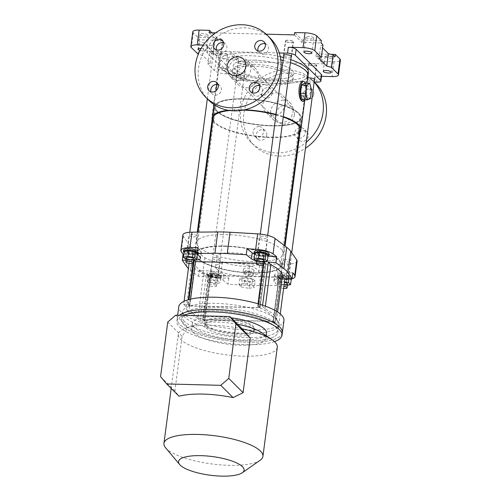 <?xml version="1.0" encoding="UTF-8"?>
<svg xmlns="http://www.w3.org/2000/svg" width="501" height="501" viewBox="0 0 501 501"><rect width="100%" height="100%" fill="white"/><g stroke="black" fill="none" stroke-linecap="round" stroke-linejoin="round"><path stroke-width="0.38" stroke-dasharray="2.5 1.88" d="M211.873 51.277L230.98 51.772L238.539 59.3L228.256 59.037A9.356 2.655 -172.5 0 1 216.526 55.912L211.873 51.277L211.56 53.651L209.618 51.722L207.978 64.178L214.572 70.741A9.356 2.655 -172.5 0 0 226.302 73.86L241 74.242A6.237 1.772 -172.5 0 1 233.178 72.157L207.965 47.063A6.237 1.772 -172.5 0 1 207.658 46.399L206.882 52.329A6.237 1.772 -172.5 0 0 207.189 52.993L232.401 78.087A6.237 1.772 -172.5 0 0 240.217 80.173L314.183 82.07A43.675 39.247 -45.1 0 0 312.712 80.486A43.675 39.247 -45.1 0 0 269.582 73.315A43.675 39.247 -45.1 0 0 240.749 110.383A43.675 39.247 -45.1 0 0 251.089 142.39A43.675 39.247 -45.1 0 0 297.199 148.196M227.229 54.308A4.058 1.152 -172.5 0 0 222.839 52.993A4.058 1.152 -172.5 0 0 219.382 53.682A4.058 1.152 -172.5 0 0 223.252 55.348A4.058 1.152 -172.5 0 0 227.429 54.741A4.058 1.152 -172.5 0 0 227.229 54.308M333.04 57.02A4.058 1.152 -172.5 0 0 328.656 55.705A4.058 1.152 -172.5 0 0 325.199 56.394A4.058 1.152 -172.5 0 0 329.069 58.066A4.058 1.152 -172.5 0 0 333.24 57.452A4.058 1.152 -172.5 0 0 333.04 57.02M323.778 61.485L323.464 63.859L315.906 56.331L316.212 53.958L323.778 61.485L334.067 61.748A9.356 2.655 -172.5 0 0 340.436 60.076M316.212 53.958L330.992 54.34M230.98 51.772L230.667 54.139L238.225 61.673L238.539 59.3M207.834 35.001A4.058 1.152 -172.5 0 0 203.45 33.686A4.058 1.152 -172.5 0 0 199.993 34.375A4.058 1.152 -172.5 0 0 203.863 36.047A4.058 1.152 -172.5 0 0 208.034 35.433A4.058 1.152 -172.5 0 0 207.834 35.001M192.791 31.751A9.356 2.655 -172.5 0 0 193.254 32.747L197.908 37.381L217.014 37.869L211.904 32.784M207.978 64.178L210.345 63.107L202.586 55.386L198.29 54.24M279.289 52.962L211.128 51.215L211.904 45.284A6.237 1.772 -172.5 0 0 207.658 46.399M211.904 45.284L203.281 45.059M225.275 69.132A4.058 1.152 -172.5 0 0 220.891 67.817A4.058 1.152 -172.5 0 0 217.434 68.505A4.058 1.152 -172.5 0 0 221.304 70.178A4.058 1.152 -172.5 0 0 225.475 69.564A4.058 1.152 -172.5 0 0 225.275 69.132M200.018 50.482A4.058 1.152 -172.5 0 0 206.08 50.263A4.058 1.152 -172.5 0 0 205.88 49.831A4.058 1.152 -172.5 0 0 201.101 48.491M197.895 54.139L199.536 41.683L197.594 39.754L197.908 37.381M316.638 82.133L317.415 76.202L321.504 76.309M323.464 63.859L238.225 61.673M215.518 32.878L266.131 34.174M313.645 37.719A4.058 1.152 -172.5 0 0 309.261 36.404A4.058 1.152 -172.5 0 0 305.804 37.093A4.058 1.152 -172.5 0 0 309.674 38.759A4.058 1.152 -172.5 0 0 313.845 38.151A4.058 1.152 -172.5 0 0 313.645 37.719M321.354 40.55L302.253 40.061L294.688 32.527M317.415 76.202A6.237 1.772 -172.5 0 0 321.667 75.087M291.169 56.92A4.058 1.152 7.5 0 1 288.776 57.252A4.058 1.152 7.5 0 1 283.748 55.943M314.44 80.091A4.058 1.152 7.5 0 1 312.048 80.417A4.058 1.152 7.5 0 1 306.769 78.632A4.058 1.152 7.5 0 1 307.695 78.043M241.507 78.607A4.058 1.152 7.5 0 1 236.228 76.822A4.058 1.152 7.5 0 1 240.399 76.208A4.058 1.152 7.5 0 1 244.269 77.88A4.058 1.152 7.5 0 1 241.507 78.607M218.236 55.442A4.058 1.152 7.5 0 1 212.956 53.657A4.058 1.152 7.5 0 1 217.127 53.043A4.058 1.152 7.5 0 1 220.997 54.715A4.058 1.152 7.5 0 1 218.236 55.442M290.805 59.682A44.921 12.757 -172.5 0 0 283.541 57.509M280.278 56.694A44.921 12.757 -172.5 0 0 219.344 60.809A44.921 12.757 -172.5 0 0 262.217 79.321A44.921 12.757 -172.5 0 0 308.422 72.539M211.128 51.215A6.237 1.772 -172.5 0 0 206.882 52.329M212.117 119.752A44.921 12.757 7.5 0 1 211.848 117.748L218.956 63.777A44.921 12.757 7.5 0 0 261.823 82.289A44.921 12.757 7.5 0 0 308.027 75.501A44.921 12.757 7.5 0 1 261.823 82.289A44.921 12.757 7.5 0 1 218.956 63.777A44.921 12.757 7.5 0 1 280.81 59.882A44.921 12.757 7.5 0 0 249.529 55.736A44.921 12.757 7.5 0 0 218.956 63.777L219.344 60.809M283.153 60.471A44.921 12.757 7.5 0 1 290.417 62.644A44.921 12.757 7.5 0 0 283.153 60.471M253.988 60.176A30.574 8.68 7.5 0 1 293.799 73.628A30.574 8.68 7.5 0 1 262.355 78.25A30.574 8.68 7.5 0 1 233.178 65.65A30.574 8.68 7.5 0 1 253.988 60.176A30.574 8.68 -172.5 0 0 233.178 65.65A30.574 8.68 -172.5 0 0 262.355 78.25A30.574 8.68 -172.5 0 0 293.799 73.628A30.574 8.68 -172.5 0 0 253.988 60.176M253.443 64.328A30.574 8.68 7.5 0 1 293.254 77.78A30.574 8.68 7.5 0 1 261.81 82.396A30.574 8.68 7.5 0 1 232.633 69.802A30.574 8.68 7.5 0 1 253.443 64.328M322.982 44.852L320.621 45.917L322.588 47.877M315.906 56.331L335.006 56.82M211.56 53.651L230.667 54.139M209.618 51.722L211.986 50.651L204.226 42.929L199.536 41.683M197.594 39.754L216.701 40.243L217.014 37.869M209.136 32.715L216.701 40.243M294.375 34.901L301.94 42.428L321.047 42.923M302.253 40.061L301.94 42.428M220.146 40.907A4.058 1.152 -172.5 0 0 222.907 40.18A4.058 1.152 -172.5 0 0 219.037 38.508A4.058 1.152 -172.5 0 0 214.866 39.122A4.058 1.152 -172.5 0 0 220.146 40.907M243.423 64.072A4.058 1.152 -172.5 0 0 246.179 63.351A4.058 1.152 -172.5 0 0 242.309 61.679A4.058 1.152 -172.5 0 0 238.138 62.293A4.058 1.152 -172.5 0 0 243.423 64.072M313.964 65.888A4.058 1.152 -172.5 0 0 316.72 65.161A4.058 1.152 -172.5 0 0 312.849 63.489A4.058 1.152 -172.5 0 0 308.679 64.103A4.058 1.152 -172.5 0 0 313.964 65.888M290.686 42.717A4.058 1.152 -172.5 0 0 293.448 41.99A4.058 1.152 -172.5 0 0 289.578 40.324A4.058 1.152 -172.5 0 0 285.407 40.932A4.058 1.152 -172.5 0 0 290.686 42.717M202.586 55.386L204.226 42.929M210.345 63.107L211.986 50.651M318.98 58.373L320.621 45.917M315.812 83.573A43.675 39.247 -45.1 0 0 272.688 76.403A43.675 39.247 -45.1 0 0 243.849 113.47A43.675 39.247 -45.1 0 0 254.189 145.484A43.675 39.247 -45.1 0 0 296.573 152.955M297.337 152.642A43.675 39.247 -45.1 0 0 305.466 148.277M299.241 132.69A5.617 5.048 -45.1 0 0 299.059 140.011A5.617 5.048 -45.1 0 0 304.608 140.931A5.617 5.048 -45.1 0 0 308.315 136.166A5.617 5.048 -45.1 0 0 306.988 132.051A5.617 5.048 -45.1 0 0 300.068 131.926M313.833 94.232A5.617 5.048 -45.1 0 0 312.505 90.111A5.617 5.048 -45.1 0 0 304.971 90.531A5.617 5.048 -45.1 0 0 304.583 98.071A5.617 5.048 -45.1 0 0 310.125 98.998A5.617 5.048 -45.1 0 0 313.833 94.232M272.268 93.161A5.617 5.048 -45.1 0 0 270.941 89.046A5.617 5.048 -45.1 0 0 263.401 89.466A5.617 5.048 -45.1 0 0 263.019 97.006A5.617 5.048 -45.1 0 0 268.561 97.927A5.617 5.048 -45.1 0 0 272.268 93.161M266.745 135.101A5.617 5.048 -45.1 0 0 265.417 130.986A5.617 5.048 -45.1 0 0 257.877 131.406A5.617 5.048 -45.1 0 0 257.495 138.946A5.617 5.048 -45.1 0 0 263.038 139.867A5.617 5.048 -45.1 0 0 266.745 135.101M294.406 114.773A9.982 8.974 134.9 0 1 287.812 123.246A9.982 8.974 134.9 0 1 277.955 121.605A9.982 8.974 134.9 0 1 275.594 114.284A9.982 8.974 134.9 0 1 282.188 105.817A9.982 8.974 134.9 0 1 292.045 107.452A9.982 8.974 134.9 0 1 294.406 114.773M305.472 83.298A9.982 3.338 -88.5 0 1 305.046 99.78M302.297 99.712L305.165 97.914L306.243 89.698L304.458 83.272M248.277 65.23C238.463 64.523 232.163 79.49 238.639 85.101C240.361 86.786 242.584 87.669 245.308 87.769C255.378 88.721 263.194 75.275 255.36 68.299C253.387 66.37 251.026 65.343 248.277 65.23M228.099 110.251A44.921 12.757 7.5 0 1 242.421 109.713A44.921 12.757 7.5 0 1 244.732 109.788M276.045 114.447A44.921 12.757 7.5 0 1 283.309 116.62M299.297 132.27A44.921 12.757 7.5 0 1 254.721 136.259A44.921 12.757 7.5 0 1 212.693 120.873M211.848 117.748A44.921 12.757 7.5 0 1 212.624 115.881M302.729 101.459C305.04 102.148 307.658 81.012 303.243 81.5M273.239 115.568C270.496 115.455 268.135 114.428 266.156 112.493C254.996 102.429 274.366 86.203 282.877 95.691C289.346 101.302 283.065 116.263 273.239 115.568M229.809 110.527A43.675 12.406 7.5 0 1 242.81 110.095A43.675 12.406 7.5 0 1 243.229 110.107M275.995 114.829A43.675 12.406 7.5 0 1 283.253 117.052M298.427 131.719A43.675 12.406 7.5 0 1 254.765 135.909A43.675 12.406 7.5 0 1 213.676 120.566M253.205 66.107A30.574 8.68 -172.5 0 0 232.401 71.58A30.574 8.68 -172.5 0 0 261.578 84.181A30.574 8.68 -172.5 0 0 293.022 79.559A30.574 8.68 -172.5 0 0 253.205 66.107M238.138 80.623A11.855 10.653 134.9 0 1 231.255 77.755A11.855 10.653 134.9 0 1 232.069 61.836A11.855 10.653 134.9 0 1 247.982 60.953A11.855 10.653 134.9 0 1 249.592 73.509A11.855 10.653 134.9 0 1 238.138 80.623M283.378 100.169A11.855 10.653 -45.1 0 0 271.924 107.283A11.855 10.653 -45.1 0 0 273.533 119.839A11.855 10.653 -45.1 0 0 280.416 122.707A11.855 10.653 -45.1 0 0 291.87 115.599A11.855 10.653 -45.1 0 0 290.261 103.037A11.855 10.653 -45.1 0 0 283.378 100.169M208.804 100.306A43.675 39.247 134.9 0 1 198.471 68.299A43.675 39.247 134.9 0 1 227.304 31.231A43.675 39.247 134.9 0 1 270.427 38.402M218.092 84.663A5.617 5.048 134.9 0 1 220.033 85.809A5.617 5.048 134.9 0 1 220.797 91.758A5.617 5.048 134.9 0 1 215.374 95.127A5.617 5.048 134.9 0 1 212.111 93.768A5.617 5.048 134.9 0 1 210.952 91.833M223.615 42.723A5.617 5.048 134.9 0 1 225.556 43.869A5.617 5.048 134.9 0 1 226.32 49.818A5.617 5.048 134.9 0 1 220.891 53.187A5.617 5.048 134.9 0 1 217.634 51.828A5.617 5.048 134.9 0 1 216.476 49.893M265.179 43.787A5.617 5.048 134.9 0 1 267.127 44.94A5.617 5.048 134.9 0 1 267.885 50.889A5.617 5.048 134.9 0 1 262.461 54.258A5.617 5.048 134.9 0 1 259.199 52.899A5.617 5.048 134.9 0 1 258.04 50.958M259.662 85.727A5.617 5.048 134.9 0 1 261.603 86.88A5.617 5.048 134.9 0 1 262.367 92.829A5.617 5.048 134.9 0 1 256.938 96.198A5.617 5.048 134.9 0 1 253.681 94.839A5.617 5.048 134.9 0 1 252.523 92.898M297.976 147.801A43.675 39.247 -45.1 0 0 306.255 142.284M259.055 126.54A5.617 5.048 -45.1 0 0 253.631 129.909A5.617 5.048 -45.1 0 0 254.389 135.859A5.617 5.048 -45.1 0 0 259.938 136.779A5.617 5.048 -45.1 0 0 263.645 132.013A5.617 5.048 -45.1 0 0 262.317 127.899A5.617 5.048 -45.1 0 0 259.055 126.54M264.578 84.6A5.617 5.048 -45.1 0 0 259.149 87.969A5.617 5.048 -45.1 0 0 259.913 93.919A5.617 5.048 -45.1 0 0 265.455 94.839A5.617 5.048 -45.1 0 0 269.162 90.074A5.617 5.048 -45.1 0 0 267.835 85.959A5.617 5.048 -45.1 0 0 264.578 84.6M306.142 85.665A5.617 5.048 -45.1 0 0 300.719 89.034A5.617 5.048 -45.1 0 0 301.483 94.983A5.617 5.048 -45.1 0 0 307.025 95.904A5.617 5.048 -45.1 0 0 310.733 91.138A5.617 5.048 -45.1 0 0 309.405 87.024A5.617 5.048 -45.1 0 0 306.142 85.665M299.229 138.282A5.617 5.048 -45.1 0 0 305.209 133.078A5.617 5.048 -45.1 0 0 303.882 128.964A5.617 5.048 -45.1 0 0 300.625 127.605A5.617 5.048 -45.1 0 0 295.195 130.974A5.617 5.048 -45.1 0 0 295.959 136.923A5.617 5.048 -45.1 0 0 298.515 138.213M311.534 89.836L306.243 89.698M310.451 98.052L305.165 97.914M244.294 98.829A43.675 12.406 7.5 0 1 301.17 118.042A43.675 12.406 7.5 0 1 256.249 124.643A43.675 12.406 7.5 0 1 214.566 106.644A43.675 12.406 7.5 0 1 244.294 98.829A43.675 12.406 7.5 0 1 301.17 118.042A43.675 12.406 7.5 0 1 256.249 124.643A43.675 12.406 7.5 0 1 214.566 106.644A43.675 12.406 7.5 0 1 244.294 98.829M225.206 246.329A42.735 12.137 7.5 0 1 280.861 265.129A42.735 12.137 7.5 0 1 236.904 271.586A42.735 12.137 7.5 0 1 196.116 253.976A42.735 12.137 7.5 0 1 225.206 246.329M244.582 99.117A42.735 12.137 7.5 0 1 300.243 117.923A42.735 12.137 7.5 0 1 256.287 124.38A42.735 12.137 7.5 0 1 215.499 106.763A42.735 12.137 7.5 0 1 244.582 99.117M224.911 246.035A43.675 12.406 7.5 0 1 281.787 265.254A43.675 12.406 7.5 0 1 236.867 271.849A43.675 12.406 7.5 0 1 195.19 253.85A43.675 12.406 7.5 0 1 224.911 246.035M290.724 260.689A4.058 1.152 -172.5 0 0 286.34 259.374A4.058 1.152 -172.5 0 0 282.883 260.063A4.058 1.152 -172.5 0 0 286.754 261.735A4.058 1.152 -172.5 0 0 290.924 261.121A4.058 1.152 -172.5 0 0 290.724 260.689M196.912 235.714A4.058 1.152 -172.5 0 0 192.522 234.399A4.058 1.152 -172.5 0 0 189.065 235.088A4.058 1.152 -172.5 0 0 192.935 236.76A4.058 1.152 -172.5 0 0 197.106 236.146A4.058 1.152 -172.5 0 0 196.912 235.714M222.194 234.556A43.675 12.406 -172.5 0 0 196.693 242.403A43.675 12.406 -172.5 0 0 238.376 260.401A43.675 12.406 -172.5 0 0 283.297 253.807A43.675 12.406 -172.5 0 0 222.194 234.556M297.099 261.228A15.6 4.428 7.5 0 1 287.994 264.033L262.217 264.265A62.393 17.723 7.5 0 1 249.93 263.952L222.3 262.342A15.6 4.428 7.5 0 1 204.903 257.714L193.292 248.872A62.393 17.723 7.5 0 1 189.234 244.832L183.234 236.14A15.6 4.428 7.5 0 1 182.89 234.982M220.183 258.879A4.058 1.152 -172.5 0 0 215.799 257.564A4.058 1.152 -172.5 0 0 212.343 258.253A4.058 1.152 -172.5 0 0 216.213 259.925A4.058 1.152 -172.5 0 0 220.384 259.311A4.058 1.152 -172.5 0 0 220.183 258.879M267.453 237.524A4.058 1.152 -172.5 0 0 263.063 236.209A4.058 1.152 -172.5 0 0 259.612 236.898A4.058 1.152 -172.5 0 0 263.482 238.57A4.058 1.152 -172.5 0 0 267.653 237.956A4.058 1.152 -172.5 0 0 267.453 237.524M254.201 253.988A10.296 2.925 -172.5 0 0 263.939 255.998L267.966 256.211M265.424 252.942A4.058 1.152 -172.5 0 0 261.034 251.627A4.058 1.152 -172.5 0 0 257.577 252.316A4.058 1.152 -172.5 0 0 261.447 253.988A4.058 1.152 -172.5 0 0 265.618 253.374A4.058 1.152 -172.5 0 0 265.424 252.942M291.964 278.794A15.6 4.428 -172.5 0 1 285.965 279.452L277.93 279.527L274.93 275.487L274.147 281.418L277.153 285.457L259.405 285.62A62.393 17.723 7.5 0 1 247.118 285.301L228.099 284.199L222.932 280.103A10.296 2.925 -172.5 0 0 211.209 276.984L210.339 276.934L208.466 275.074A53.031 15.061 7.5 0 1 195.183 262.806A53.031 15.061 7.5 0 1 195.365 262.029L193.486 260.163L194.213 260.163M292.86 272.782L280.842 272.82A10.296 2.925 -172.5 0 0 274.667 274.673A10.296 2.925 -172.5 0 0 274.93 275.487M288.695 276.114A4.058 1.152 -172.5 0 0 284.311 274.798A4.058 1.152 -172.5 0 0 280.854 275.487A4.058 1.152 -172.5 0 0 284.725 277.153A4.058 1.152 -172.5 0 0 288.895 276.546A4.058 1.152 -172.5 0 0 288.695 276.114M211.986 271.054A10.296 2.925 -172.5 0 1 223.715 274.172L228.882 278.268L220.271 277.767A15.6 4.428 -172.5 0 1 202.874 273.133L199.254 270.377L211.986 271.054L211.209 276.984M218.154 274.304A4.058 1.152 -172.5 0 0 213.764 272.982A4.058 1.152 -172.5 0 0 210.307 273.671A4.058 1.152 -172.5 0 0 214.177 275.343A4.058 1.152 -172.5 0 0 218.355 274.73A4.058 1.152 -172.5 0 0 218.154 274.304M183.823 254.27L195.089 254.232A10.296 2.925 -172.5 0 0 201.264 252.379A10.296 2.925 -172.5 0 0 201.001 251.565L198.001 247.525M194.876 251.133A4.058 1.152 -172.5 0 0 190.493 249.817A4.058 1.152 -172.5 0 0 187.036 250.506A4.058 1.152 -172.5 0 0 190.906 252.178A4.058 1.152 -172.5 0 0 195.077 251.565A4.058 1.152 -172.5 0 0 194.876 251.133M208.466 275.074L202.648 319.256L204.521 321.122L200.287 320.897L197.72 318.342L203.538 274.153L206.105 276.715L198.477 276.308L190.48 270.221A62.393 17.723 7.5 0 1 188.401 268.461M203.538 274.153A56.15 15.951 7.5 0 1 192.065 262.737L189.491 260.176L186.078 260.188M252.604 279.99A5.304 1.509 -172.5 0 0 252.46 279.815A5.304 1.509 -172.5 0 0 246.724 278.099A5.304 1.509 -172.5 0 0 242.202 278.994A5.304 1.509 -172.5 0 0 247.269 281.18A5.304 1.509 -172.5 0 0 252.723 280.378A5.304 1.509 -172.5 0 0 252.604 279.99M216.607 268.931A21.837 6.2 7.5 0 1 215.536 266.607A21.837 6.2 7.5 0 1 237.994 263.307A21.837 6.2 7.5 0 1 258.835 272.306A21.837 6.2 7.5 0 1 240.223 276.013A21.837 6.2 7.5 0 1 216.607 268.931M280.842 272.82L280.059 278.75A10.296 2.925 -172.5 0 0 273.884 280.604A10.296 2.925 -172.5 0 0 274.147 281.418M280.059 278.75L280.879 278.75L279.007 276.884A53.031 15.061 7.5 0 0 279.182 276.107A53.031 15.061 7.5 0 0 265.906 263.839L264.033 261.973L263.163 261.929A10.296 2.925 -172.5 0 1 255.604 260.683M198.477 276.308L199.254 270.377M277.153 285.457L277.93 279.527M228.882 278.268L228.099 284.199M265.906 263.839L260.088 308.027L258.215 306.161L258.51 303.919M263.639 264.935L264.033 261.973M258.215 306.161L262.449 306.387L262.605 305.203M262.449 306.387L265.016 308.942A56.15 15.951 7.5 0 1 276.489 320.364L279.057 322.92L280.241 313.927M279.057 322.92L275.062 322.932L280.879 278.75M204.521 321.122L210.339 276.934M200.287 320.897L206.105 276.715M197.72 318.342A56.15 15.951 7.5 0 1 186.247 306.919L183.673 304.364L184.086 301.27M189.071 263.369L189.491 260.176M183.673 304.364L187.675 304.351L188.282 299.723M193.098 263.119L193.486 260.163M186.247 306.919L192.065 262.737M202.648 319.256A53.031 15.061 7.5 0 1 189.372 306.994A53.031 15.061 7.5 0 1 189.547 306.217L195.365 262.029M187.675 304.351L189.547 306.217M265.016 308.942L265.38 306.174M260.088 308.027A53.031 15.061 7.5 0 1 273.364 320.296A53.031 15.061 7.5 0 1 273.189 321.072L279.007 276.884M275.062 322.932L273.189 321.072M276.489 320.364L277.592 311.979M283.948 320.565A53.031 15.061 7.5 0 1 229.402 328.575A53.031 15.061 7.5 0 1 178.788 306.718M282.345 332.727A53.031 15.061 7.5 0 1 227.798 340.736A53.031 15.061 7.5 0 1 177.185 318.88A53.031 15.061 7.5 0 1 179.49 315.248A53.031 15.061 7.5 0 0 177.185 318.88A53.031 15.061 7.5 0 0 179.796 324.516A53.031 15.061 7.5 0 0 237.142 341.726A53.031 15.061 7.5 0 0 282.345 332.727M275.619 326.978A48.666 13.821 7.5 0 1 278.017 332.157A48.666 13.821 7.5 0 1 227.961 339.503A48.666 13.821 7.5 0 1 181.519 319.45A48.666 13.821 7.5 0 1 222.995 311.19A48.666 13.821 7.5 0 1 275.619 326.978M220.684 246.004A43.675 12.406 -172.5 0 0 195.19 253.85A43.675 12.406 -172.5 0 0 236.867 271.849A43.675 12.406 -172.5 0 0 281.787 265.254A43.675 12.406 -172.5 0 0 220.684 246.004M253.763 269.914A5.304 1.509 -172.5 0 0 248.033 268.192A5.304 1.509 -172.5 0 0 243.511 269.093A5.304 1.509 -172.5 0 0 248.571 271.279A5.304 1.509 -172.5 0 0 254.026 270.477A5.304 1.509 -172.5 0 0 253.763 269.914M259.061 260.082A21.837 6.2 -172.5 0 0 235.451 252.992A21.837 6.2 -172.5 0 0 216.839 256.7A21.837 6.2 -172.5 0 0 217.916 259.023A21.837 6.2 -172.5 0 0 241.526 266.106A21.837 6.2 -172.5 0 0 260.138 262.399A21.837 6.2 -172.5 0 0 259.061 260.082M276.596 319.563A48.666 13.821 7.5 0 1 278.994 324.742A48.666 13.821 7.5 0 1 228.938 332.094A48.666 13.821 7.5 0 1 182.496 312.035A48.666 13.821 7.5 0 1 223.972 303.775A48.666 13.821 7.5 0 1 276.596 319.563M292.953 41.552A3.745 1.065 7.5 0 1 293.141 41.952A3.745 1.065 7.5 0 1 289.29 42.516A3.745 1.065 7.5 0 1 285.72 40.976A3.745 1.065 7.5 0 1 288.908 40.337A3.745 1.065 7.5 0 1 292.953 41.552M260.151 460.262A49.912 14.178 7.5 0 1 211.579 463.932A49.912 14.178 7.5 0 1 165.618 447.819M242.146 328.806A49.912 14.178 -172.5 0 0 188.063 327.416L182.082 336.353L174.899 390.918L179.007 396.216M175.738 315.148L188.063 327.416A49.912 14.178 -172.5 0 0 185.677 328.142A49.912 14.178 -172.5 0 0 183.015 329.232A49.912 14.178 -172.5 0 0 178.312 334.236A49.912 14.178 -172.5 0 0 180.773 339.54A49.912 14.178 -172.5 0 0 234.744 355.735A49.912 14.178 -172.5 0 0 277.285 347.262M206.161 325.907A24.956 7.089 -172.5 0 0 233.147 334.004A24.956 7.089 -172.5 0 0 254.414 329.771A24.956 7.089 -172.5 0 0 230.598 319.488A24.956 7.089 -172.5 0 0 204.928 323.258A24.956 7.089 -172.5 0 0 206.161 325.907M205.924 327.692A24.956 7.089 -172.5 0 0 232.909 335.783A24.956 7.089 -172.5 0 0 254.182 331.549A24.956 7.089 -172.5 0 0 230.366 321.266A24.956 7.089 -172.5 0 0 204.696 325.036A24.956 7.089 -172.5 0 0 205.924 327.692A24.956 7.089 7.5 0 1 204.696 325.036A24.956 7.089 7.5 0 1 230.366 321.266A24.956 7.089 7.5 0 1 254.182 331.549A24.956 7.089 7.5 0 1 232.909 335.783A24.956 7.089 7.5 0 1 205.924 327.692M231.074 317.784A37.437 10.634 -172.5 0 0 192.321 323.408A37.437 10.634 -172.5 0 0 194.169 327.385A37.437 10.634 -172.5 0 0 234.643 339.534A37.437 10.634 -172.5 0 0 266.551 333.178M237.618 324.297A37.437 10.634 -172.5 0 0 197.143 324.178A37.437 10.634 -172.5 0 0 191.62 328.744A37.437 10.634 -172.5 0 0 193.467 332.727A37.437 10.634 -172.5 0 0 233.942 344.87A37.437 10.634 -172.5 0 0 265.849 338.519A37.437 10.634 -172.5 0 0 261.697 332.677M167.747 322.087L182.082 336.353M174.899 390.918L160.564 376.652M257.583 254.232A4.058 1.152 -172.5 0 0 261.967 255.548A4.058 1.152 -172.5 0 0 265.424 254.859A4.058 1.152 -172.5 0 0 261.553 253.187A4.058 1.152 -172.5 0 0 257.382 253.8A4.058 1.152 -172.5 0 0 257.583 254.232M257.777 252.748A4.058 1.152 -172.5 0 0 262.161 254.063A4.058 1.152 -172.5 0 0 265.618 253.374A4.058 1.152 -172.5 0 0 261.747 251.702A4.058 1.152 -172.5 0 0 257.577 252.316A4.058 1.152 -172.5 0 0 257.777 252.748M254.596 254.364A7.49 2.129 -172.5 0 0 261.127 256.437A7.49 2.129 -172.5 0 0 267.972 256.124M254.176 251.871A7.49 2.129 -172.5 0 0 254.546 252.667A7.49 2.129 -172.5 0 0 262.643 255.097A7.49 2.129 -172.5 0 0 269.024 253.825M268.054 255.535L263.532 256.449L256.881 255.247L254.758 253.13M256.881 255.247L256.105 261.178M264.159 262.092L262.749 262.38L256.712 261.284M263.532 256.449L262.749 262.38M257.877 254.239A3.745 1.065 7.5 0 1 257.696 253.844A3.745 1.065 7.5 0 1 261.541 253.274A3.745 1.065 7.5 0 1 265.117 254.821A3.745 1.065 7.5 0 1 261.923 255.454A3.745 1.065 7.5 0 1 257.877 254.239M197.219 253.431L197.513 253.719L192.991 254.64L186.341 253.437L184.211 251.314M186.341 253.437L185.564 259.368M193.618 260.282L192.209 260.57L186.172 259.474M192.991 254.64L192.209 260.57M187.336 252.429A3.745 1.065 7.5 0 1 187.149 252.028A3.745 1.065 7.5 0 1 191 251.464A3.745 1.065 7.5 0 1 194.576 253.005A3.745 1.065 7.5 0 1 191.382 253.644A3.745 1.065 7.5 0 1 187.336 252.429M187.042 252.423A4.058 1.152 -172.5 0 0 191.426 253.738A4.058 1.152 -172.5 0 0 194.883 253.049A4.058 1.152 -172.5 0 0 191.013 251.377A4.058 1.152 -172.5 0 0 186.842 251.99A4.058 1.152 -172.5 0 0 187.042 252.423M187.236 250.938A4.058 1.152 -172.5 0 0 191.62 252.254A4.058 1.152 -172.5 0 0 195.077 251.565A4.058 1.152 -172.5 0 0 191.207 249.893A4.058 1.152 -172.5 0 0 187.036 250.506A4.058 1.152 -172.5 0 0 187.236 250.938M184.055 252.554A7.49 2.129 -172.5 0 0 190.587 254.627A7.49 2.129 -172.5 0 0 197.432 254.314M197.738 254.157A7.49 2.129 -172.5 0 0 198.283 253.493A7.49 2.129 -172.5 0 0 197.375 252.272M183.635 250.062A7.49 2.129 -172.5 0 0 184.005 250.857A7.49 2.129 -172.5 0 0 192.102 253.287A7.49 2.129 -172.5 0 0 198.484 252.016A7.49 2.129 -172.5 0 0 197.569 250.794M222.413 39.742A3.745 1.065 7.5 0 1 222.601 40.143A3.745 1.065 7.5 0 1 218.749 40.706A3.745 1.065 7.5 0 1 215.173 39.166A3.745 1.065 7.5 0 1 218.367 38.527A3.745 1.065 7.5 0 1 222.413 39.742M208.836 282.533L206.706 280.416L211.228 279.502L217.879 280.704L220.002 282.821L215.48 283.735L208.836 282.533L209.612 276.602L207.489 274.485L206.706 280.416M207.489 274.485L212.011 273.571L211.228 279.502M212.011 273.571L218.655 274.767L217.879 280.704M218.655 274.767L220.784 276.89L220.002 282.821M220.784 276.89L216.263 277.805L215.48 283.735M210.608 275.594A3.745 1.065 7.5 0 1 210.426 275.199A3.745 1.065 7.5 0 1 214.271 274.629A3.745 1.065 7.5 0 1 217.847 276.176A3.745 1.065 7.5 0 1 214.653 276.809A3.745 1.065 7.5 0 1 210.608 275.594M209.825 281.524A3.745 1.065 7.5 0 1 209.643 281.13A3.745 1.065 7.5 0 1 213.495 280.56A3.745 1.065 7.5 0 1 217.065 282.107A3.745 1.065 7.5 0 1 213.877 282.739A3.745 1.065 7.5 0 1 209.825 281.524M216.263 277.805L209.612 276.602M210.314 275.588A4.058 1.152 -172.5 0 0 214.697 276.903A4.058 1.152 -172.5 0 0 218.154 276.214A4.058 1.152 -172.5 0 0 214.284 274.542A4.058 1.152 -172.5 0 0 210.113 275.155A4.058 1.152 -172.5 0 0 210.314 275.588M210.508 274.103A4.058 1.152 -172.5 0 0 214.898 275.418A4.058 1.152 -172.5 0 0 218.355 274.73A4.058 1.152 -172.5 0 0 214.478 273.064A4.058 1.152 -172.5 0 0 210.307 273.671A4.058 1.152 -172.5 0 0 210.508 274.103M207.082 275.506A7.49 2.129 -172.5 0 0 215.18 277.936A7.49 2.129 -172.5 0 0 221.561 276.665A7.49 2.129 -172.5 0 0 214.415 273.577A7.49 2.129 -172.5 0 0 206.713 274.711A7.49 2.129 -172.5 0 0 207.082 275.506M207.276 274.022A7.49 2.129 -172.5 0 0 215.374 276.452A7.49 2.129 -172.5 0 0 221.755 275.181A7.49 2.129 -172.5 0 0 214.61 272.093A7.49 2.129 -172.5 0 0 206.907 273.227A7.49 2.129 -172.5 0 0 207.276 274.022M216.369 285.62A3.745 1.065 7.5 0 1 216.551 286.021A3.745 1.065 7.5 0 1 212.7 286.585A3.745 1.065 7.5 0 1 209.13 285.044A3.745 1.065 7.5 0 1 212.318 284.405A3.745 1.065 7.5 0 1 216.369 285.62M245.684 62.913A3.745 1.065 7.5 0 1 245.872 63.308A3.745 1.065 7.5 0 1 242.021 63.871A3.745 1.065 7.5 0 1 238.451 62.331A3.745 1.065 7.5 0 1 241.639 61.698A3.745 1.065 7.5 0 1 245.684 62.913M280.159 278.412L278.03 276.295L282.551 275.381L289.196 276.583L291.325 278.713L286.804 279.614L280.159 278.412L279.376 284.343L277.247 282.226L281.769 281.311L284.474 281.8M278.03 276.295L277.247 282.226M282.551 275.381L281.769 281.311M289.196 276.583L288.914 278.725M287.43 285.263L286.021 285.545L279.376 284.343M286.804 279.614L286.021 285.545M281.149 277.404A3.745 1.065 7.5 0 1 280.967 277.009A3.745 1.065 7.5 0 1 284.818 276.446A3.745 1.065 7.5 0 1 288.388 277.986A3.745 1.065 7.5 0 1 285.201 278.619A3.745 1.065 7.5 0 1 281.149 277.404M284.111 284.524A3.745 1.065 7.5 0 1 280.372 283.334A3.745 1.065 7.5 0 1 280.184 282.94A3.745 1.065 7.5 0 1 284.393 282.426M280.854 277.397A4.058 1.152 -172.5 0 0 285.244 278.713A4.058 1.152 -172.5 0 0 288.695 278.024A4.058 1.152 -172.5 0 0 284.825 276.352A4.058 1.152 -172.5 0 0 280.654 276.965A4.058 1.152 -172.5 0 0 280.854 277.397M281.048 275.913A4.058 1.152 -172.5 0 0 285.438 277.235A4.058 1.152 -172.5 0 0 288.895 276.546A4.058 1.152 -172.5 0 0 285.025 274.874A4.058 1.152 -172.5 0 0 280.854 275.487A4.058 1.152 -172.5 0 0 281.048 275.913M292.02 278.713A7.49 2.129 -172.5 0 0 292.102 278.475A7.49 2.129 -172.5 0 0 284.956 275.387A7.49 2.129 -172.5 0 0 277.253 276.521A7.49 2.129 -172.5 0 0 277.623 277.316A7.49 2.129 -172.5 0 0 284.061 279.558A7.49 2.129 -172.5 0 0 291.25 279.289M277.817 275.832A7.49 2.129 -172.5 0 0 285.914 278.262A7.49 2.129 -172.5 0 0 292.296 276.99A7.49 2.129 -172.5 0 0 285.15 273.903A7.49 2.129 -172.5 0 0 277.448 275.036A7.49 2.129 -172.5 0 0 277.817 275.832M283.597 288.438A3.745 1.065 7.5 0 1 279.671 286.854A3.745 1.065 7.5 0 1 283.873 286.34M316.231 64.723A3.745 1.065 7.5 0 1 316.413 65.117A3.745 1.065 7.5 0 1 312.561 65.687A3.745 1.065 7.5 0 1 308.992 64.141A3.745 1.065 7.5 0 1 312.179 63.508A3.745 1.065 7.5 0 1 316.231 64.723M274.454 341.594A53.031 15.061 7.5 0 1 223.515 342.659A53.031 15.061 7.5 0 1 179.471 327.009A53.031 15.061 7.5 0 1 176.859 321.373A53.031 15.061 7.5 0 1 183.472 315.348M183.917 324.623A48.666 13.821 7.5 0 1 181.519 319.45A48.666 13.821 7.5 0 1 231.568 312.098A48.666 13.821 7.5 0 1 278.017 332.157A48.666 13.821 7.5 0 1 236.535 340.411A48.666 13.821 7.5 0 1 183.917 324.623M184.343 321.36A48.666 13.821 7.5 0 1 181.944 316.187A48.666 13.821 7.5 0 1 232.001 308.835A48.666 13.821 7.5 0 1 278.443 328.894A48.666 13.821 7.5 0 1 236.967 337.154A48.666 13.821 7.5 0 1 184.343 321.36M206.274 325.017A24.956 7.089 7.5 0 1 205.047 322.368A24.956 7.089 7.5 0 1 230.717 318.598A24.956 7.089 7.5 0 1 254.533 328.881A24.956 7.089 7.5 0 1 233.259 333.115A24.956 7.089 7.5 0 1 206.274 325.017M210.84 276.865L210.251 276.853L208.704 275.306L279.245 277.116L280.792 278.662L280.209 278.65L278.85 277.297L209.481 275.519L210.84 276.865L205.022 321.053L204.433 321.041L210.251 276.853M204.433 321.041L202.886 319.494L208.704 275.306M202.886 319.494L273.427 321.304L279.245 277.116M273.427 321.304L274.98 322.851L280.792 278.662M274.98 322.851L274.391 322.832L280.209 278.65M274.391 322.832L273.032 321.485L278.85 277.297M273.032 321.485L203.669 319.701L209.481 275.519M203.669 319.701L205.022 321.053M263.119 265.167L263.526 262.048L264.115 262.061L265.668 263.607L195.127 261.791L193.762 260.257M257.708 306.23L258.297 306.249L259.85 307.789L189.309 305.979L187.756 304.439L188.345 304.451L189.704 305.804L259.067 307.583L257.708 306.23L258.034 303.781M258.297 306.249L264.115 262.061M259.85 307.789L265.668 263.607M189.309 305.979L195.127 261.791M187.756 304.439L188.382 299.692M193.211 263.012L193.574 260.251M188.345 304.451L188.996 299.523M189.704 305.804L190.58 299.122M256.462 263.182L264.885 263.394L263.526 262.048M259.067 307.583L264.885 263.394M255.159 281.08L252.698 278.631L245.002 277.235L239.766 278.293L242.227 280.748L249.924 282.138L255.159 281.08L254.339 287.311L251.878 284.856L252.698 278.631M251.878 284.856L244.181 283.466L245.002 277.235M244.181 283.466L238.946 284.524L239.766 278.293M238.946 284.524L241.407 286.973L242.227 280.748M241.407 286.973L249.11 288.369L249.924 282.138M249.11 288.369L254.339 287.311M252.46 279.815A5.304 1.509 -172.5 0 0 246.724 278.099A5.304 1.509 -172.5 0 0 242.202 278.994A5.304 1.509 -172.5 0 0 247.269 281.18A5.304 1.509 -172.5 0 0 252.723 280.378A5.304 1.509 -172.5 0 0 252.46 279.815M253.281 273.59A5.304 1.509 7.5 0 1 253.362 273.678A5.304 1.509 7.5 0 1 253.544 274.153A5.304 1.509 7.5 0 1 249.022 275.055A5.304 1.509 7.5 0 1 243.286 273.333A5.304 1.509 7.5 0 1 243.023 272.769A5.304 1.509 7.5 0 1 243.317 272.356A5.304 1.509 7.5 0 1 248.333 271.949A5.304 1.509 7.5 0 1 253.281 273.59M243.949 272.757A4.678 1.328 7.5 0 1 243.981 271.893A4.678 1.328 7.5 0 1 248.534 271.548A4.678 1.328 7.5 0 1 252.842 273.058A4.678 1.328 7.5 0 1 249.692 274.31A4.678 1.328 7.5 0 1 243.949 272.757M216.526 55.912L214.572 70.741M193.254 32.747L191.301 47.576M334.067 61.748L332.113 76.578M240.217 80.173L241 74.242M228.256 59.037L226.302 73.86M232.401 78.087L233.178 72.157M207.189 52.993L207.965 47.063M190.48 270.221L193.292 248.872M202.874 273.133L204.903 257.714M186.422 266.188L189.234 244.832M181.199 251.558L183.234 236.14M259.405 285.62L262.217 264.265M285.965 279.452L287.994 264.033M247.118 285.301L249.93 263.952M220.271 277.767L222.3 262.342M263.939 255.998L263.163 261.929M223.715 274.172L222.932 280.103M195.089 254.232L194.313 260.144M201.001 251.565L200.218 257.495M293.254 77.78L293.022 79.559M232.633 69.802L232.401 71.58M199.993 34.375L198.039 49.204M208.034 35.433L206.08 50.263M305.804 37.093L303.85 51.916M313.845 38.151L311.891 52.974M325.199 56.394L323.245 71.223M333.24 57.452L331.286 72.282M219.382 53.682L217.434 68.505M227.429 54.741L225.475 69.564M220.997 54.715L222.907 40.18M212.956 53.657L214.866 39.122M244.269 77.88L246.179 63.351M236.228 76.822L238.138 62.293M314.81 79.69L316.72 65.161M306.769 78.632L308.679 64.103M291.538 56.525L293.448 41.99M283.497 55.467L285.407 40.932M304.771 100.263L306.994 83.335M231.255 77.755L238.639 85.101M247.982 60.953L255.36 68.299M266.156 112.493L273.533 119.839M282.877 95.691L290.261 103.037M250.575 91.746L253.681 94.839M258.497 83.786L261.603 86.88M256.099 49.812L259.199 52.899M264.021 41.852L267.127 44.94M214.528 48.741L217.634 51.828M222.457 40.781L225.556 43.869M209.011 90.681L212.111 93.768M216.933 82.721L220.033 85.809M251.089 142.39L254.189 145.484M312.712 80.486L314.302 82.07M306.988 132.051L303.882 128.964M299.059 140.011L295.959 136.923M312.505 90.111L309.405 87.024M304.583 98.071L301.483 94.983M270.941 89.046L267.835 85.959M263.019 97.006L259.913 93.919M265.417 130.986L262.317 127.899M257.495 138.946L254.389 135.859M292.045 107.452L243.555 59.193M277.955 121.605L229.471 73.34M214.566 106.644L213.082 117.91L214.566 106.644M301.17 118.042L299.686 129.314L301.17 118.042M280.861 265.129L300.243 117.923M196.116 253.976L215.499 106.763M283.297 253.807L284.38 245.571M196.693 242.403L198.045 232.126M274.667 274.673L273.884 280.604M201.264 252.379L200.481 258.309M189.372 306.994L195.183 262.806M273.364 320.296L279.182 276.107M177.673 315.198L176.859 321.373M194.883 253.049L197.106 236.146M186.842 251.99L189.065 235.088M218.154 276.214L220.384 259.311M210.113 275.155L212.343 258.253M288.695 278.024L290.924 261.121M280.654 276.965L282.883 260.063M265.424 254.859L267.653 237.956M257.382 253.8L259.612 236.898M182.496 312.035L181.944 316.187M278.994 324.742L278.443 328.894M258.835 272.306L260.138 262.399M215.536 266.607L216.839 256.7M243.511 269.093L243.023 272.769M254.026 270.477L253.544 274.153M265.117 254.821L267.672 235.407M291.288 56.043L293.141 41.952M257.696 253.844L260.295 234.08M283.86 55.066L285.72 40.976M178.312 334.236L171.179 388.425M204.928 323.258L205.047 322.368M254.414 329.771L254.533 328.881M192.321 323.408L191.62 328.744M266.219 335.733L265.849 338.519M197.143 324.178L185.677 328.142M187.149 252.028L189.754 232.264M194.576 253.005L197.325 232.132M198.283 253.493L198.484 252.016M214.109 104.646L215.931 90.806M216.764 84.45L222.601 40.143M207.32 98.829L215.173 39.166M210.426 275.199L209.643 281.13M217.847 276.176L217.065 282.107M221.561 276.665L221.755 275.181M206.713 274.711L206.907 273.227M216.551 286.021L245.872 63.308M209.13 285.044L238.451 62.331M280.967 277.009L280.184 282.94M288.388 277.986L291.707 252.755M292.102 278.475L292.296 276.99M277.253 276.521L277.448 275.036M314.559 79.208L316.413 65.117M279.671 286.854L285.038 246.072M300.143 131.343L308.992 64.141M243.981 271.893L243.317 272.356M252.842 273.058L253.362 273.678"/><path stroke-width="0.75" d="M266.131 34.174L294.375 34.901L294.688 32.527L304.977 32.79A9.356 2.655 -172.5 0 1 316.701 35.915L321.354 40.55L321.047 42.923L322.982 44.852L321.341 57.308L314.747 50.745A9.356 2.655 -172.5 0 0 303.024 47.62L288.325 47.244A6.237 1.772 -172.5 0 1 296.147 49.323L321.354 74.424A6.237 1.772 -172.5 0 1 321.667 75.087L320.884 81.018A6.237 1.772 -172.5 0 0 320.577 80.354L295.365 55.254A6.237 1.772 -172.5 0 0 287.543 53.175L279.289 52.962M321.504 76.309L332.113 76.578A9.356 2.655 -172.5 0 0 338.482 74.906L340.436 60.076A9.356 2.655 -172.5 0 0 339.972 59.08L335.319 54.446L330.992 54.34M211.904 32.784L209.449 30.342L199.16 30.079A9.356 2.655 -172.5 0 0 192.791 31.751L190.843 46.58A9.356 2.655 -172.5 0 0 191.301 47.576L198.29 54.24M203.281 45.059L197.212 44.902A9.356 2.655 -172.5 0 0 190.843 46.58M201.101 48.491A4.058 1.152 -172.5 0 0 198.039 49.204A4.058 1.152 -172.5 0 0 200.018 50.482M306.255 142.284A43.675 39.247 -45.1 0 0 314.202 82.07L316.638 82.133A6.237 1.772 -172.5 0 0 320.884 81.018M338.482 74.906A9.356 2.655 -172.5 0 0 338.025 73.91L331.43 67.347L333.071 54.891L335.006 56.82L335.319 54.446M209.449 30.342L209.136 32.715L215.518 32.878M321.341 57.308L318.98 58.373L326.74 66.094L331.43 67.347M331.086 71.85A4.058 1.152 -172.5 0 0 326.702 70.535A4.058 1.152 -172.5 0 0 323.245 71.223A4.058 1.152 -172.5 0 0 327.115 72.895A4.058 1.152 -172.5 0 0 331.286 72.282A4.058 1.152 -172.5 0 0 331.086 71.85M311.691 52.542A4.058 1.152 -172.5 0 0 307.307 51.227A4.058 1.152 -172.5 0 0 303.85 51.916A4.058 1.152 -172.5 0 0 307.72 53.588A4.058 1.152 -172.5 0 0 311.891 52.974A4.058 1.152 -172.5 0 0 311.691 52.542M283.748 55.943A4.058 1.152 7.5 0 1 283.497 55.467A4.058 1.152 7.5 0 1 287.668 54.853A4.058 1.152 7.5 0 1 291.538 56.525A4.058 1.152 7.5 0 1 291.169 56.92M307.695 78.043A4.058 1.152 7.5 0 1 312.223 78.25A4.058 1.152 7.5 0 1 314.81 79.69A4.058 1.152 7.5 0 1 314.44 80.091M306.994 83.335L308.027 75.501A44.921 12.757 7.5 0 0 290.417 62.644A44.921 12.757 7.5 0 1 305.817 70.722A44.921 12.757 7.5 0 1 308.027 75.501L308.422 72.539A44.921 12.757 -172.5 0 0 306.205 67.76A44.921 12.757 -172.5 0 0 290.805 59.682M283.541 57.509A44.921 12.757 -172.5 0 0 280.278 56.694M280.81 59.882A44.921 12.757 7.5 0 1 283.153 60.471A44.921 12.757 7.5 0 0 280.81 59.882M322.588 47.877L328.38 53.645L333.071 54.891M326.74 66.094L328.38 53.645M195.365 65.211A43.675 39.247 134.9 0 1 224.204 28.137A43.675 39.247 134.9 0 1 267.327 35.314A43.675 39.247 134.9 0 1 264.334 93.956A43.675 39.247 134.9 0 1 205.704 97.219A43.675 39.247 134.9 0 1 195.365 65.211M249.248 87.631A5.617 5.048 134.9 0 1 252.955 82.865A5.617 5.048 134.9 0 1 258.497 83.786A5.617 5.048 134.9 0 1 258.115 91.326A5.617 5.048 134.9 0 1 250.575 91.746A5.617 5.048 134.9 0 1 249.248 87.631M254.771 45.691A5.617 5.048 134.9 0 1 258.478 40.925A5.617 5.048 134.9 0 1 264.021 41.852A5.617 5.048 134.9 0 1 263.639 49.392A5.617 5.048 134.9 0 1 256.099 49.812A5.617 5.048 134.9 0 1 254.771 45.691M213.201 44.627A5.617 5.048 134.9 0 1 216.908 39.861A5.617 5.048 134.9 0 1 222.457 40.781A5.617 5.048 134.9 0 1 222.068 48.321A5.617 5.048 134.9 0 1 214.528 48.741A5.617 5.048 134.9 0 1 213.201 44.627M207.683 86.567A5.617 5.048 134.9 0 1 211.391 81.801A5.617 5.048 134.9 0 1 216.933 82.721A5.617 5.048 134.9 0 1 216.545 90.261A5.617 5.048 134.9 0 1 209.011 90.681A5.617 5.048 134.9 0 1 207.683 86.567M227.11 66.026A9.982 8.974 134.9 0 1 233.704 57.552A9.982 8.974 134.9 0 1 243.555 59.193A9.982 8.974 134.9 0 1 242.872 72.595A9.982 8.974 134.9 0 1 229.471 73.34A9.982 8.974 134.9 0 1 227.11 66.026M296.573 152.955A43.675 39.247 -45.1 0 0 297.337 152.642M305.466 148.277A43.675 39.247 -45.1 0 0 315.812 83.573L314.302 82.07M300.068 131.926A5.617 5.048 -45.1 0 0 299.241 132.69M305.046 99.78A9.982 3.338 -88.5 0 1 303.118 101.471A9.982 3.338 -88.5 0 1 302.128 100.983A9.982 3.338 -88.5 0 1 300.274 88.401A9.982 3.338 -88.5 0 1 303.631 81.513A9.982 3.338 -88.5 0 1 305.472 83.298M300.506 93.286L302.297 99.712L307.583 99.843L310.451 98.052L311.534 89.836L309.75 83.41L304.458 83.272L301.589 85.064L300.506 93.286L305.798 93.418L307.583 99.843M244.732 109.788A44.921 12.757 7.5 0 1 276.045 114.447M283.309 116.62A44.921 12.757 7.5 0 1 300.926 129.477A44.921 12.757 7.5 0 1 299.297 132.27M212.693 120.873A44.921 12.757 7.5 0 1 212.117 119.752M212.624 115.881A44.921 12.757 7.5 0 1 228.099 110.251M303.631 81.513L303.243 81.5C298.032 80.73 297.613 98.127 301.834 100.97L303.118 101.471M243.229 110.107A43.675 12.406 7.5 0 1 275.995 114.829M283.253 117.052A43.675 12.406 7.5 0 1 299.686 129.314A43.675 12.406 7.5 0 1 298.427 131.719M213.676 120.566A43.675 12.406 7.5 0 1 213.082 117.91A43.675 12.406 7.5 0 1 229.809 110.527M267.327 35.314L270.427 38.402A43.675 39.247 134.9 0 1 267.434 97.044A43.675 39.247 134.9 0 1 208.804 100.306L205.704 97.219M210.952 91.833A5.617 5.048 134.9 0 1 210.783 89.654A5.617 5.048 134.9 0 1 218.092 84.663M216.476 49.893A5.617 5.048 134.9 0 1 216.307 47.714A5.617 5.048 134.9 0 1 223.615 42.723M258.04 50.958A5.617 5.048 134.9 0 1 257.871 48.785A5.617 5.048 134.9 0 1 265.179 43.787M252.523 92.898A5.617 5.048 134.9 0 1 252.347 90.719A5.617 5.048 134.9 0 1 259.662 85.727M297.199 148.196A43.675 39.247 -45.1 0 0 297.976 147.801M298.515 138.213A5.617 5.048 -45.1 0 0 299.229 138.282M309.75 83.41L306.881 85.201L301.589 85.064M306.881 85.201L305.798 93.418M194.313 260.144L194.313 260.163A10.296 2.925 -172.5 0 0 200.481 258.309A10.296 2.925 -172.5 0 0 200.218 257.495L197.219 253.456L198.001 247.525L189.967 247.6A15.6 4.428 -172.5 0 0 180.861 250.4L182.89 234.982A15.6 4.428 7.5 0 1 191.996 232.176L217.772 231.944A62.393 17.723 7.5 0 1 230.059 232.257L257.689 233.867A15.6 4.428 7.5 0 1 275.087 238.495L286.704 247.337A62.393 17.723 7.5 0 1 290.755 251.37L296.761 260.069A15.6 4.428 7.5 0 1 297.099 261.228L295.07 276.646A15.6 4.428 -172.5 0 0 294.726 275.494L296.761 260.069M254.201 253.988A10.296 2.925 -172.5 0 1 252.216 252.88L247.049 248.784L255.66 249.285A15.6 4.428 -172.5 0 1 273.058 253.919L276.677 256.675L267.966 256.211M291.964 278.794A15.6 4.428 -172.5 0 0 295.07 276.646M265.38 306.174L270.834 264.76L268.267 262.198L275.894 262.605L283.892 268.686A62.393 17.723 7.5 0 1 287.943 272.726L292.077 278.713L292.86 272.782L294.726 275.494M180.861 250.4A15.6 4.428 -172.5 0 0 181.199 251.558L183.072 254.27L183.823 254.27M188.401 268.461A62.393 17.723 7.5 0 1 186.422 266.188L182.289 260.201L186.078 260.188M252.216 252.88L251.433 258.81A10.296 2.925 -172.5 0 0 255.604 260.683M251.433 258.81L246.267 254.715L227.254 253.612L230.059 232.257M186.172 259.474L183.435 257.251L184.211 251.314L188.733 250.4L195.384 251.602L197.219 253.431L214.96 253.293A62.393 17.723 7.5 0 1 227.254 253.612M270.834 264.76A56.15 15.951 7.5 0 1 282.307 276.176L284.875 278.738L292.077 278.713M183.072 254.27L182.289 260.201M247.049 248.784L246.267 254.715M275.894 262.605L276.677 256.675M258.51 303.919L263.639 264.935M262.605 305.203L268.267 262.198M280.241 313.927L284.875 278.738M184.086 301.27L189.071 263.369M188.282 299.723L193.098 263.119M277.592 311.979L282.307 276.176M177.673 315.198L178.788 306.718A53.031 15.061 7.5 0 1 223.991 297.719A53.031 15.061 7.5 0 1 281.337 314.929A53.031 15.061 7.5 0 1 283.948 320.565L282.345 332.727A53.031 15.061 7.5 0 0 279.733 327.084A53.031 15.061 7.5 0 0 229.264 310.557A53.031 15.061 7.5 0 0 179.49 315.248A53.031 15.061 7.5 0 1 238.589 311.904A53.031 15.061 7.5 0 1 282.345 332.727L282.019 335.213A53.031 15.061 7.5 0 1 274.454 341.594M263.632 264.265A3.745 1.065 7.5 0 1 263.82 264.666A3.745 1.065 7.5 0 1 259.969 265.229A3.745 1.065 7.5 0 1 256.399 263.689A3.745 1.065 7.5 0 1 259.587 263.05A3.745 1.065 7.5 0 1 263.632 264.265M179.646 464.527L165.618 447.819A49.912 14.178 7.5 0 1 163.946 443.366A49.912 14.178 7.5 0 1 168.649 438.369A49.912 14.178 7.5 0 1 216.463 435.983A49.912 14.178 7.5 0 1 260.457 451.088A49.912 14.178 7.5 0 1 262.919 456.392A49.912 14.178 7.5 0 1 260.151 460.262L242.271 472.775A33.066 9.394 7.5 0 1 210.094 475.205A33.066 9.394 7.5 0 1 179.646 464.527A33.066 9.394 7.5 0 1 201.909 455.685A33.066 9.394 7.5 0 1 242.478 466.694A33.066 9.394 7.5 0 1 242.271 472.775M262.919 456.392L277.285 347.262A49.912 14.178 -172.5 0 0 271.749 339.478A49.912 14.178 -172.5 0 0 242.146 328.806L250.268 338.106L243.085 392.671L233.09 397.606L220.766 385.338L166.683 383.948L179.007 396.216A49.912 14.178 7.5 0 1 233.09 397.606M266.219 335.733L266.551 333.178A37.437 10.634 -172.5 0 0 231.074 317.784M271.749 339.478L261.697 332.677A37.437 10.634 -172.5 0 0 237.618 324.297M250.268 338.106L235.94 323.834L228.757 378.405L243.085 392.671M242.146 328.806L229.821 316.538L175.738 315.148L167.747 322.087L160.564 376.652L166.683 383.948M229.821 316.538L235.94 323.834M228.757 378.405L220.766 385.338M267.972 256.124A7.49 2.129 -172.5 0 0 268.83 255.31A7.49 2.129 -172.5 0 0 261.685 252.222A7.49 2.129 -172.5 0 0 253.982 253.356A7.49 2.129 -172.5 0 0 254.351 254.151A7.49 2.129 -172.5 0 0 254.596 254.364M268.83 255.31L269.024 253.825A7.49 2.129 -172.5 0 0 261.879 250.738A7.49 2.129 -172.5 0 0 254.176 251.871L253.982 253.356M256.712 261.284L253.976 259.061L258.497 258.147L265.142 259.343L267.271 261.466L264.159 262.092M258.497 258.147L259.274 252.21L254.758 253.13L253.976 259.061M259.274 252.21L265.925 253.412L265.142 259.343M265.925 253.412L268.054 255.535L267.271 261.466M257.094 260.169A3.745 1.065 7.5 0 1 256.913 259.775A3.745 1.065 7.5 0 1 260.764 259.205A3.745 1.065 7.5 0 1 264.334 260.752A3.745 1.065 7.5 0 1 261.146 261.384A3.745 1.065 7.5 0 1 257.094 260.169M183.435 257.251L187.956 256.33L194.601 257.533L196.73 259.65L193.618 260.282M188.733 250.4L187.956 256.33M195.384 251.602L194.601 257.533M197.494 253.832L196.73 259.65M186.554 258.359A3.745 1.065 7.5 0 1 186.372 257.959A3.745 1.065 7.5 0 1 190.223 257.395A3.745 1.065 7.5 0 1 193.793 258.942A3.745 1.065 7.5 0 1 190.605 259.574A3.745 1.065 7.5 0 1 186.554 258.359M197.375 252.272A7.49 2.129 -172.5 0 0 189.153 250.224A7.49 2.129 -172.5 0 0 183.441 251.54A7.49 2.129 -172.5 0 0 183.811 252.341A7.49 2.129 -172.5 0 0 184.055 252.554M197.569 250.794A7.49 2.129 -172.5 0 0 189.347 248.746A7.49 2.129 -172.5 0 0 183.635 250.062L183.441 251.54M193.092 262.455A3.745 1.065 7.5 0 1 193.28 262.856A3.745 1.065 7.5 0 1 189.428 263.42A3.745 1.065 7.5 0 1 185.852 261.879A3.745 1.065 7.5 0 1 189.046 261.24A3.745 1.065 7.5 0 1 193.092 262.455M284.474 281.8L288.419 282.514L290.542 284.631L287.43 285.263M288.914 278.725L288.419 282.514M291.325 278.713L290.542 284.631M284.393 282.426A3.745 1.065 7.5 0 1 287.605 283.917A3.745 1.065 7.5 0 1 284.111 284.524M291.25 279.289A7.49 2.129 -172.5 0 0 292.02 278.713M283.873 286.34A3.745 1.065 7.5 0 1 286.91 287.43A3.745 1.065 7.5 0 1 287.092 287.831A3.745 1.065 7.5 0 1 283.597 288.438M183.472 315.348A53.031 15.061 7.5 0 1 243.618 315.386A53.031 15.061 7.5 0 1 282.019 335.213M258.034 303.781L263.119 265.167M188.382 299.692L193.211 263.012M193.762 260.257L195.522 261.616L256.462 263.182M188.996 299.523L194.163 260.263M190.58 299.122L195.522 261.616M316.701 35.915L314.747 50.745M339.972 59.08L338.025 73.91M199.16 30.079L197.212 44.902M287.543 53.175L288.325 47.244M304.977 32.79L303.024 47.62M320.577 80.354L321.354 74.424M295.365 55.254L296.147 49.323M214.96 253.293L217.772 231.944M189.967 247.6L191.996 232.176M255.66 249.285L257.689 233.867M283.892 268.686L286.704 247.337M273.058 253.919L275.087 238.495M287.943 272.726L290.755 251.37M300.926 129.477L304.771 100.263M284.38 245.571L299.686 129.314M198.045 232.126L213.082 117.91M263.82 264.666L264.334 260.752M267.672 235.407L291.288 56.043M256.399 263.689L256.913 259.775M260.295 234.08L283.86 55.066M171.179 388.425L163.946 443.366M193.28 262.856L193.793 258.942M197.325 232.132L214.109 104.646M215.931 90.806L216.764 84.45M185.852 261.879L186.372 257.959M189.754 232.264L207.32 98.829M287.092 287.831L287.605 283.917M291.707 252.755L314.559 79.208M285.038 246.072L300.143 131.343"/></g></svg>
